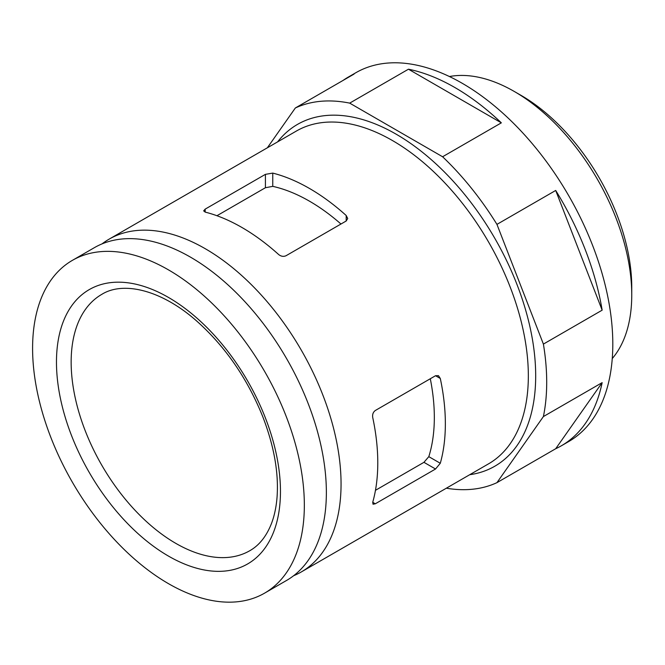 <?xml version="1.0" encoding="UTF-8"?>
<svg xmlns="http://www.w3.org/2000/svg" width="665" height="665" viewBox="0 0 665 665"><rect width="100%" height="100%" fill="white"/><g stroke="black" fill="none" stroke-linecap="round" stroke-linejoin="round"><path stroke-width="1" d="M272.758 173.1L265.41 174.355L205.186 209.118L203.665 210.863L205.186 212.11A192.152 110.939 60 0 1 278.635 254.512C281.012 256.407 283.465 256.823 285.975 255.767L346.199 220.996L347.72 218.494L346.199 215.502A192.152 110.939 -120 0 0 272.758 173.1L272.758 186.358L265.41 187.73L216.931 215.726M293.639 575.724A192.152 110.939 -120 0 0 301.262 571.967A192.152 110.939 -120 0 0 301.262 350.089A192.152 110.939 -120 0 0 109.118 239.151A192.152 110.939 -120 0 0 102.053 243.88M375.309 503.779L435.533 469.008L440.296 463.281A192.152 110.939 -120 0 0 440.296 378.468L438.459 375.659L435.533 375.725L375.309 410.496C373.14 412.134 372.275 414.47 372.724 417.479A192.152 110.939 60 0 1 372.724 502.291L373.04 504.228L375.309 503.779L372.724 502.291M435.533 469.008L423.946 462.325L428.809 456.647A176.574 101.945 -120 0 0 430.297 378.751M423.946 462.325L375.467 490.313M340.962 224.014A176.574 101.945 -120 0 0 272.758 186.358M555.699 190.456L602.149 310.173A212.925 122.934 -120 0 0 555.699 190.456L496.946 224.379A212.925 122.934 -120 0 0 442.591 156.757L501.344 122.842L408.451 69.202L349.69 103.125A212.925 122.934 -120 0 0 295.343 107.979L267.355 147.796M442.591 156.757L349.69 103.125M501.344 122.842A212.925 122.934 -120 0 0 408.451 69.202M602.149 310.173L543.396 344.096L496.946 224.379M602.149 382.641L555.699 448.725A212.925 122.934 -120 0 0 561.36 445.791A212.925 122.934 -120 0 0 602.149 382.641L543.396 416.564A212.925 122.934 -120 0 0 543.396 344.096M555.699 448.725L496.946 482.649L543.396 416.564M295.343 107.979L354.096 74.056A212.925 122.934 -120 0 0 348.435 76.999A212.925 122.934 -120 0 0 343.065 80.423M168.469 583.654A192.152 110.939 -120 0 0 264.545 593.172A192.152 110.939 -120 0 0 264.545 371.294A192.152 110.939 -120 0 0 72.394 260.356A192.152 110.939 -120 0 0 42.934 414.328A192.152 110.939 -120 0 0 168.469 583.654M264.545 593.172L286.573 580.445A192.152 110.939 -120 0 0 286.573 358.576A192.152 110.939 -120 0 0 94.422 247.638L72.394 260.356M446.348 488.201A212.925 122.934 -120 0 0 496.946 482.649M561.36 445.791L568.7 441.552A212.925 122.934 -120 0 0 568.708 195.685A212.925 122.934 -120 0 0 355.783 72.759L348.435 76.999M612.257 358.568A166.184 95.943 -120 0 0 631.75 294.977A166.184 95.943 -120 0 0 514.245 91.446A166.184 95.943 -120 0 0 449.424 76.533M631.75 294.977L631.75 287.172A156.632 90.432 -120 0 0 521.003 95.344L514.245 91.446M265.41 174.355L265.41 187.73M301.262 571.967L488.542 463.846A192.152 110.939 -120 0 0 488.542 241.969A192.152 110.939 -120 0 0 296.399 131.03L109.118 239.151M440.296 463.281L428.809 456.647M205.186 209.118L205.186 212.11M440.296 378.468L435.533 375.725M346.199 215.502L346.199 220.996M168.469 556.09A158.395 91.446 -120 0 0 265.46 418.102A158.395 91.446 -120 0 0 71.471 306.1A158.395 91.446 -120 0 0 168.469 556.09M175.809 543.371A148.004 85.453 -120 0 0 249.816 550.703C259.225 545.367 266.441 536.314 271.453 523.555C274.346 515.998 276.199 507.37 277.014 497.644C278.876 473.247 274.155 446.348 262.866 416.947C247.496 378.759 225.593 346.931 197.164 321.453C161.437 289.649 123.15 280.987 101.812 294.346A148.004 85.453 -120 0 0 79.118 412.948A148.004 85.453 -120 0 0 175.809 543.371M469.731 474.702A197.347 113.939 -120 0 0 494.818 238.344A197.347 113.939 -120 0 0 277.579 141.894"/></g></svg>
